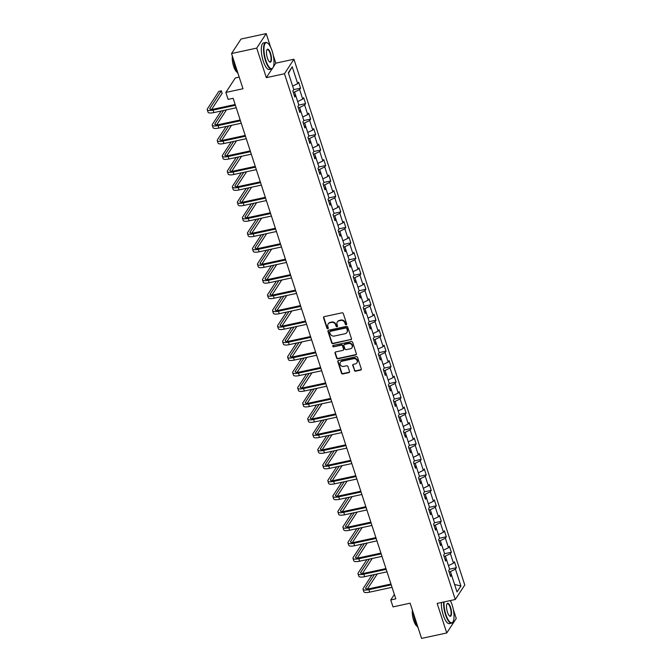 <?xml version="1.0" encoding="UTF-8"?>
<svg xmlns="http://www.w3.org/2000/svg" width="672" height="672" viewBox="0 0 672 672"><rect width="100%" height="100%" fill="white"/><g stroke="black" fill="none" stroke-linecap="round" stroke-linejoin="round"><path stroke-width="1.01" d="M346.206 324.752A0.748 0.672 -146.8 0 0 346.676 323.921L343.316 313.58A1.067 0.966 -146.8 0 0 342.014 312.816L324.215 316.655A1.067 0.966 -146.8 0 0 323.543 317.848L326.903 328.188A0.748 0.672 -146.8 0 0 328.222 328.448A0.748 0.672 -146.8 0 0 328.289 327.886L327.852 326.55A3.419 3.083 -146.8 0 1 330.002 322.753L331.489 322.434A3.419 3.083 -146.8 0 1 335.664 324.862L336.101 326.206A0.748 0.672 -146.8 0 0 337.42 326.466A0.748 0.672 -146.8 0 0 337.487 325.903L337.05 324.568A3.419 3.083 -146.8 0 1 339.2 320.771L340.687 320.452A3.419 3.083 -146.8 0 1 344.862 322.879L345.29 324.223A0.748 0.672 -146.8 0 0 346.206 324.752M337.487 321.821A3.419 3.083 -146.8 0 1 339.461 320.376L340.939 320.057A3.419 3.083 -146.8 0 1 345.114 322.493L345.551 323.828A0.748 0.672 -146.8 0 0 346.702 324.257M323.795 316.865A1.067 0.966 -146.8 0 0 323.803 317.453L327.163 327.793A0.748 0.672 -146.8 0 0 328.314 328.23M328.297 323.803A3.419 3.083 -146.8 0 1 330.263 322.358L331.741 322.039A3.419 3.083 -146.8 0 1 335.924 324.475L336.353 325.811A0.748 0.672 -146.8 0 0 337.504 326.239M354.329 370.415A1.067 0.966 -146.8 0 0 355.631 371.179L360.629 370.104A1.067 0.966 -146.8 0 0 361.301 368.911L357.563 357.428A1.067 0.966 -146.8 0 0 356.261 356.664L338.461 360.511A1.067 0.966 -146.8 0 0 337.789 361.696L341.519 373.178A1.067 0.966 -146.8 0 0 342.829 373.943L348.86 372.641A1.067 0.966 -146.8 0 0 349.532 371.456L347.936 366.534A1.067 0.966 -146.8 0 0 346.626 365.778L343.636 366.425A2.856 2.579 -146.8 0 1 340.402 362.25A2.856 2.579 -146.8 0 1 341.947 361.217L353.665 358.688A2.856 2.579 -146.8 0 1 356.899 362.855A2.856 2.579 -146.8 0 1 355.354 363.896L353.405 364.316A1.067 0.966 -146.8 0 0 352.733 365.501L354.581 370.028A1.067 0.966 -146.8 0 0 355.891 370.784L360.881 369.709A1.067 0.966 -146.8 0 0 361.301 369.499M270.589 47.082L266.213 33.6L256.721 48.107L231.538 53.542L242.978 88.746L225.851 92.434L228.11 99.38L233.142 98.288L395.791 598.861L390.751 599.953L393.011 606.892L410.13 603.196L421.571 638.4L446.754 632.965L456.246 618.458L453.298 609.395M256.721 48.107L266.322 77.658L284.458 73.744L455.28 599.5L437.153 603.414L446.754 632.965M350.792 339.83A1.067 0.966 -146.8 0 0 351.464 338.646L347.726 327.155A1.067 0.966 -146.8 0 0 346.424 326.399L328.625 330.238A1.067 0.966 -146.8 0 0 327.953 331.422L331.691 342.913A1.067 0.966 -146.8 0 0 332.993 343.669L351.044 339.436A1.067 0.966 -146.8 0 0 351.464 339.226M352.649 342.292L356.378 353.774A1.067 0.966 -146.8 0 1 355.706 354.967L337.907 358.806A1.067 0.966 -146.8 0 1 336.605 358.042L335.009 353.128A1.067 0.966 -146.8 0 1 335.681 351.943L342.896 350.389A1.067 0.966 -146.8 0 0 343.568 349.196L342.51 345.937A1.067 0.966 -146.8 0 0 341.208 345.181L333.69 346.802A0.748 0.672 -146.8 0 1 332.842 345.71A0.748 0.672 -146.8 0 1 333.253 345.433L351.347 341.536A1.067 0.966 -146.8 0 1 352.649 342.292M231.538 53.542L241.03 39.035L266.213 33.6M284.458 73.744L293.941 59.237L464.772 585.001L455.28 599.5M449.593 569.176L456.372 567.714L454.44 561.758L453.508 563.195L450.408 553.669L451.349 552.241L449.417 546.294L448.476 547.722L445.385 538.205L446.317 536.768L444.385 530.821L443.453 532.249L440.362 522.732L441.294 521.304L439.362 515.348L438.421 516.785L435.33 507.268L436.271 505.831L434.339 499.884L433.398 501.312L430.307 491.795L431.239 490.367L429.307 484.411L428.375 485.848L425.275 476.322L426.216 474.894L424.284 468.947L423.343 470.375L420.252 460.858L421.193 459.421L419.252 453.474L418.32 454.902L415.229 445.385L416.161 443.957L414.229 438.01L413.297 439.438L410.197 429.92L411.138 428.484L409.206 422.537L408.265 423.965L405.174 414.448L406.106 413.02L404.174 407.064L403.242 408.5L400.151 398.975L401.083 397.547L399.151 391.6L398.219 393.028L395.119 383.51L396.06 382.074L394.128 376.127L393.187 377.555L390.096 368.038L391.028 366.61L389.096 360.662L388.164 362.09L385.073 352.573L386.005 351.137L384.073 345.19L383.132 346.618L380.041 337.1L380.982 335.672L379.042 329.717L378.109 331.153L375.018 321.628L375.95 320.2L374.018 314.252L373.086 315.68L369.986 306.163L370.927 304.735L368.995 298.78L368.054 300.216L364.963 290.69L365.904 289.262L363.964 283.315L363.031 284.743L359.94 275.226L360.872 273.79L358.94 267.842L358.008 269.27L354.908 259.753L355.849 258.325L353.917 252.37L352.976 253.806L349.885 244.289L350.818 242.852L348.886 236.905L347.953 238.333L344.862 228.816L345.794 227.388L343.862 221.432L342.922 222.869L339.83 213.343L340.771 211.915L338.839 205.968L337.898 207.396L334.807 197.879L335.74 196.442L333.808 190.495L332.875 191.923L329.776 182.406L330.716 180.978L328.784 175.022L327.844 176.459L324.752 166.942L325.693 165.505L323.753 159.558L322.82 160.986L319.729 151.469L320.662 150.041L318.73 144.085L317.797 145.522L314.698 135.996L315.638 134.568L313.706 128.621L312.766 130.049L309.674 120.532L310.607 119.095L308.675 113.148L307.742 114.576L304.651 105.059L305.584 103.631L303.652 97.684L302.719 99.112L299.62 89.594L300.56 88.158L298.628 82.211L297.688 83.639L292.211 66.78L288.313 72.744L293.79 89.603L292.858 91.031L294.79 96.978L295.722 95.55L294.563 92.03L293.269 92.308M456.372 567.714L455.44 569.142L460.916 586.001L457.019 591.956L451.542 575.098L450.601 576.534L448.669 570.578L449.602 569.15L446.51 559.633L445.578 561.061L443.646 555.114L444.578 553.678L441.487 544.16L440.546 545.588L438.614 539.641L439.555 538.213L436.456 528.696L435.523 530.124L433.591 524.177L434.524 522.74L431.432 513.223L430.5 514.651L428.568 508.704L429.5 507.276L426.409 497.75L425.468 499.187L423.536 493.231L424.477 491.803L421.378 482.286L420.445 483.714L418.513 477.767L419.446 476.33L416.354 466.813L415.422 468.25L413.482 462.294L414.422 460.866L411.331 451.349L410.39 452.777L408.458 446.83L409.391 445.393L406.3 435.876L405.367 437.304L403.435 431.357L404.368 429.929L401.276 420.403L400.336 421.84L398.404 415.884L399.344 414.456L396.253 404.939L395.312 406.367L393.38 400.42L394.313 398.992L391.222 389.466L390.289 390.902L388.357 384.947L389.29 383.519L386.198 374.002L385.258 375.43L383.326 369.482L384.266 368.046L381.167 358.529L380.234 359.957L378.302 354.01L379.235 352.582L376.144 343.056L375.211 344.492L373.271 338.545L374.212 337.109L371.12 327.592L370.18 329.02L368.248 323.072L369.188 321.644L366.089 312.119L365.156 313.555L363.224 307.6L364.157 306.172L361.066 296.654L360.125 298.082L358.193 292.135L359.134 290.699L356.042 281.182L355.102 282.61L353.17 276.662L354.102 275.234L351.011 265.717L350.078 267.145L348.146 261.198L349.079 259.762L345.988 250.244L345.047 251.672L343.115 245.725L344.056 244.297L340.956 234.772L340.024 236.208L338.092 230.252L339.024 228.824L335.933 219.307L335 220.735L333.06 214.788L334.001 213.352L330.91 203.834L329.969 205.271L328.037 199.315L328.978 197.887L325.878 188.37L324.946 189.798L323.014 183.851L323.946 182.414L320.855 172.897L319.922 174.325L317.982 168.378L318.923 166.95L315.832 157.424L314.891 158.861L312.959 152.905L313.891 151.477L310.8 141.96L309.868 143.388L307.936 137.441L308.868 136.004L305.777 126.487L304.836 127.924L302.904 121.968L303.845 120.54L300.754 111.023L299.813 112.451L297.881 106.504L298.813 105.067L295.722 95.55L294.21 95.197M446.502 559.625L445.36 556.105L444.058 556.391M448.459 565.622L453.508 563.195M445.36 556.105L450.408 553.669M446.51 559.633L444.998 559.28M441.47 544.16L440.328 540.641L439.034 540.918M443.436 550.158L448.476 547.722M440.328 540.641L445.385 538.205M441.487 544.16L439.967 543.808M434.944 528.343L436.456 528.696L435.305 525.168L434.003 525.454M438.404 534.685L443.453 532.249M435.305 525.168L440.362 522.732M429.92 512.87L431.432 513.223L430.273 509.704L428.98 509.981M433.381 519.212L438.421 516.785M430.273 509.704L435.33 507.268M426.392 497.75L425.25 494.231L423.956 494.508M428.358 503.748L433.398 501.312M425.25 494.231L430.307 491.795M426.409 497.75L424.889 497.398M419.866 481.933L421.378 482.286L420.227 478.766L418.925 479.044M423.326 488.275L428.375 485.848M420.227 478.766L425.275 476.322M414.842 466.46L416.354 466.813L415.195 463.294L413.902 463.571M418.303 472.811L423.343 470.375M415.195 463.294L420.252 460.858M411.314 451.34L410.172 447.821L408.87 448.106M413.272 457.338L418.32 454.902M410.172 447.821L415.229 445.385M411.331 451.349L409.811 450.996M404.788 435.523L406.3 435.876L405.149 432.356L403.847 432.634M408.248 441.865L413.297 439.438M405.149 432.356L410.197 429.92M399.756 420.05L401.276 420.403L400.117 416.884L398.824 417.169M403.225 426.401L408.265 423.965M400.117 416.884L405.174 414.448M396.236 404.93L395.094 401.419L393.792 401.696M398.194 410.928L403.242 408.5M395.094 401.419L400.151 398.975M396.253 404.939L394.733 404.586M389.71 389.113L391.222 389.466L390.062 385.946L388.769 386.224M393.17 395.464L398.219 393.028M390.062 385.946L395.119 383.51M384.678 373.649L386.198 374.002L385.039 370.474L383.746 370.759M388.147 379.991L393.187 377.555M385.039 370.474L390.096 368.038M379.655 358.176L381.167 358.529L380.016 355.009L378.714 355.286M383.116 364.518L388.164 362.09M380.016 355.009L385.073 352.573M376.127 343.056L374.984 339.536L373.691 339.822M378.092 349.054L383.132 346.618M374.984 339.536L380.041 337.1M376.144 343.056L374.632 342.703M369.6 327.239L371.12 327.592L369.961 324.072L368.659 324.349M373.061 333.581L378.109 331.153M369.961 324.072L375.018 321.628M364.577 311.766L366.089 312.119L364.938 308.599L363.636 308.876M368.038 318.116L373.086 315.68M364.938 308.599L369.986 306.163M361.049 296.646L359.906 293.126L358.613 293.412M363.014 302.644L368.054 300.216M359.906 293.126L364.963 290.69M361.066 296.654L359.545 296.302M354.522 280.829L356.042 281.182L354.883 277.662L353.581 277.939M357.983 287.179L363.031 284.743M354.883 277.662L359.94 275.226M351.002 265.709L349.86 262.189L348.558 262.475M352.96 271.706L358.008 269.27M349.86 262.189L354.908 259.753M351.011 265.717L349.499 265.364M345.971 250.244L344.828 246.725L343.535 247.002M347.936 256.234L352.976 253.806M344.828 246.725L349.885 244.289M345.988 250.244L344.467 249.892M339.444 234.419L340.956 234.772L339.805 231.252L338.503 231.529M342.905 240.769L347.953 238.333M339.805 231.252L344.862 228.816M335.924 219.299L334.774 215.788L333.48 216.065M337.882 225.296L342.922 222.869M334.774 215.788L339.83 213.343M335.933 219.307L334.421 218.954M330.893 203.834L329.75 200.315L328.457 200.592M332.858 209.832L337.898 207.396M329.75 200.315L334.807 197.879M330.91 203.834L329.389 203.482M324.366 188.017L325.878 188.37L324.727 184.842L323.425 185.128M327.827 194.359L332.875 191.923M324.727 184.842L329.776 182.406M319.343 172.544L320.855 172.897L319.696 169.378L318.402 169.655M322.804 178.886L327.844 176.459M319.696 169.378L324.752 166.942M315.815 157.424L314.672 153.905L313.37 154.182M317.772 163.422L322.82 160.986M314.672 153.905L319.729 151.469M315.832 157.424L314.311 157.072M309.288 141.607L310.8 141.96L309.649 138.44L308.347 138.718M312.749 147.949L317.797 145.522M309.649 138.44L314.698 135.996M304.256 126.134L305.777 126.487L304.618 122.968L303.324 123.245M307.726 132.485L312.766 130.049M304.618 122.968L309.674 120.532M300.737 111.014L299.594 107.495L298.292 107.78M302.694 117.012L307.742 114.576M299.594 107.495L304.651 105.059M300.754 111.023L299.233 110.67M297.671 101.539L302.719 99.112M294.563 92.03L299.62 89.594M292.648 86.075L297.688 83.639M288.456 73.172L292.211 66.78M239.19 77.104L235.343 77.935L225.851 92.434M273.319 66.965L275.814 63.151L273.252 55.272M275.814 63.151L293.941 59.237M450.635 601.205L450.425 600.55M394.355 594.443L390.751 599.953M450.022 574.745L451.542 575.098L450.383 571.578L449.081 571.855M454.583 584.472L460.916 586.001M450.383 571.578L455.44 569.142M293.773 89.628L300.56 88.158M298.805 105.092L305.584 103.631M303.828 120.565L310.607 119.095M308.851 136.03L315.638 134.568M313.883 151.502L320.662 150.041M318.906 166.967L325.693 165.505M323.929 182.44L330.716 180.978M328.961 197.912L335.74 196.442M333.984 213.377L340.771 211.915M339.007 228.85L345.794 227.388M344.039 244.314L350.818 242.852M349.062 259.787L355.849 258.325M354.094 275.26L360.872 273.79M359.117 290.724L365.904 289.262M364.14 306.197L370.927 304.735M369.172 321.661L375.95 320.2M374.195 337.134L380.982 335.672M379.218 352.607L386.005 351.137M384.25 368.071L391.028 366.61M389.273 383.544L396.06 382.074M394.304 399.008L401.083 397.547M399.328 414.481L406.106 413.02M404.351 429.946L411.138 428.484M409.382 445.418L416.161 443.957M414.406 460.891L421.193 459.421M419.429 476.356L426.216 474.894M424.46 491.828L431.239 490.367M429.484 507.293L436.271 505.831M434.515 522.766L441.294 521.304M439.538 538.238L446.317 536.768M444.562 553.703L451.349 552.241M266.322 77.658L272.143 68.762M328.205 330.448A1.067 0.966 -146.8 0 0 328.213 331.036L331.943 342.518A1.067 0.966 -146.8 0 0 333.245 343.274L351.044 339.436M346.693 328.524A0.748 0.672 -146.8 0 0 345.778 327.995L330.162 331.363A0.748 0.672 -146.8 0 0 329.692 332.195L330.145 333.606A3.419 3.083 -146.8 0 0 334.32 336.042L344.996 333.732A3.419 3.083 -146.8 0 0 347.155 329.935L346.954 328.138A0.748 0.672 -146.8 0 0 346.038 327.6L345.778 327.995M329.918 331.464A0.748 0.672 -146.8 0 1 330.414 330.977L346.038 327.6M346.97 332.287A3.419 3.083 -146.8 0 0 347.407 329.549L347.155 329.935M346.954 328.138L347.407 329.549M335.261 352.153A1.067 0.966 -146.8 0 0 335.261 352.741L336.865 357.655A1.067 0.966 -146.8 0 0 338.167 358.411L355.967 354.572A1.067 0.966 -146.8 0 0 356.387 354.362M343.577 349.784A1.067 0.966 -146.8 0 0 343.829 348.81L342.77 345.542A1.067 0.966 -146.8 0 0 341.46 344.786L333.69 346.802M333.01 345.534A0.748 0.672 -146.8 0 0 333.95 346.408M350.389 348.768A2.856 2.579 -146.8 0 0 351.716 344.702A2.856 2.579 -146.8 0 0 348.692 343.56L344.568 344.45A1.067 0.966 -146.8 0 0 343.896 345.643L344.954 348.902A1.067 0.966 -146.8 0 0 346.256 349.658L350.389 348.768M352.052 347.525A2.856 2.579 -146.8 0 0 348.953 343.174L348.692 343.56M344.148 344.66A1.067 0.966 -146.8 0 1 344.828 344.064L348.953 343.174M352.976 364.526A1.067 0.966 -146.8 0 0 352.985 365.106L354.581 370.028M357.017 362.653A2.856 2.579 -146.8 0 0 353.917 358.294L353.665 358.688M340.536 362.065A2.856 2.579 -146.8 0 1 342.199 360.822L353.917 358.294M338.041 360.721A1.067 0.966 -146.8 0 0 338.05 361.301L341.779 372.792A1.067 0.966 -146.8 0 0 343.081 373.548L349.112 372.246A1.067 0.966 -146.8 0 0 349.541 372.036M211.63 109.402L222.155 93.307L221.357 90.829L218.837 91.367L207.438 108.797A8.165 2.335 -18 0 0 207.228 109.687A8.165 2.335 -18 0 0 213.066 110.107L235.418 105.286M207.228 109.687L208.034 112.165A8.165 2.335 -18 0 0 213.872 112.585L236.225 107.764M235.158 104.496L213.704 109.124A5.443 1.562 162 0 1 209.815 108.847A5.443 1.562 162 0 1 209.95 108.251L221.357 90.829M272.11 50.896A13.28 4.267 77.8 0 0 267.758 43.168A13.28 4.267 77.8 0 0 264.071 46.948A13.28 4.267 77.8 0 0 265.852 60.463A13.28 4.267 77.8 0 0 273.025 67.578A13.28 4.267 77.8 0 0 272.11 50.896M272.924 67.754A13.6 4.376 -102.2 0 1 272.824 67.939A13.6 4.376 -102.2 0 1 271.547 69.04A13.6 4.376 -102.2 0 1 265.474 60.648A13.6 4.376 -102.2 0 1 265.81 42.445A13.6 4.376 -102.2 0 1 267.431 42.924A13.6 4.376 -102.2 0 1 267.599 43.05M270.539 53.29A6.636 2.134 -102.2 0 1 271.429 60.043A6.636 2.134 -102.2 0 1 269.59 61.933A6.636 2.134 -102.2 0 1 267.414 58.069A6.636 2.134 -102.2 0 1 266.952 49.728A6.636 2.134 -102.2 0 1 270.539 53.29M269.422 61.799A6.308 2.033 77.8 0 0 270.01 61.916A6.308 2.033 77.8 0 0 270.161 53.474A6.308 2.033 77.8 0 0 267.347 49.577A6.308 2.033 77.8 0 0 266.851 49.921M238.056 73.592A13.6 4.376 -102.2 0 1 235.049 67.208A13.6 4.376 -102.2 0 1 233.285 58.926M237.199 72.265A9.794 3.15 -102.2 0 1 233.629 66.335A9.794 3.15 -102.2 0 1 232.352 56.053M271.547 69.04L269.329 69.518A13.6 4.376 -102.2 0 1 263.256 61.127A13.6 4.376 -102.2 0 1 263.592 42.924L265.81 42.445M444.041 601.927A13.28 4.267 77.8 0 0 445.897 614.586A13.28 4.267 77.8 0 0 453.071 621.701A13.28 4.267 77.8 0 0 452.155 605.018A13.28 4.267 77.8 0 0 450.316 600.575M452.97 621.869A13.6 4.376 -102.2 0 1 452.869 622.062A13.6 4.376 -102.2 0 1 451.592 623.162A13.6 4.376 -102.2 0 1 445.511 614.762A13.6 4.376 -102.2 0 1 443.604 602.028M450.584 607.412A6.636 2.134 -102.2 0 1 451.475 614.166A6.636 2.134 -102.2 0 1 449.635 616.056A6.636 2.134 -102.2 0 1 447.46 612.192A6.636 2.134 -102.2 0 1 446.998 603.851A6.636 2.134 -102.2 0 1 450.584 607.412M449.459 615.922A6.308 2.033 77.8 0 0 450.055 616.031A6.308 2.033 77.8 0 0 450.206 607.589A6.308 2.033 77.8 0 0 447.392 603.691A6.308 2.033 77.8 0 0 446.897 604.044M418.102 627.715A13.6 4.376 -102.2 0 1 415.094 621.331A13.6 4.376 -102.2 0 1 413.33 613.04M417.245 626.38A9.794 3.15 -102.2 0 1 413.675 620.458A9.794 3.15 -102.2 0 1 412.398 610.176M451.592 623.162L449.375 623.641A13.6 4.376 -102.2 0 1 443.302 615.241A13.6 4.376 -102.2 0 1 441.386 602.498M221.13 111.014L212.461 124.261A8.165 2.335 -18 0 0 212.251 125.16A8.165 2.335 -18 0 0 218.089 125.572L240.442 120.75M212.251 125.16L213.058 127.638A8.165 2.335 -18 0 0 218.896 128.05L241.248 123.228M240.19 119.969L218.736 124.597A5.443 1.562 162 0 1 214.838 124.312A5.443 1.562 162 0 1 214.981 123.724L223.642 110.477M216.653 124.874L226.472 109.864M226.405 106.386L223.784 106.949M226.153 126.487L217.484 139.734A8.165 2.335 -18 0 0 217.283 140.624A8.165 2.335 -18 0 0 223.121 141.044L245.465 136.223M217.283 140.624L218.081 143.102A8.165 2.335 -18 0 0 223.927 143.522L246.271 138.701M245.213 135.433L223.759 140.062A5.443 1.562 162 0 1 219.87 139.784A5.443 1.562 162 0 1 220.004 139.188L228.673 125.941M221.676 140.339L231.496 125.336M231.437 121.85L228.816 122.422M231.176 141.96L222.516 155.207A8.165 2.335 -18 0 0 222.306 156.097A8.165 2.335 -18 0 0 228.144 156.517L250.496 151.687M222.306 156.097L223.112 158.575A8.165 2.335 -18 0 0 228.95 158.995L251.303 154.174M250.236 150.906L228.782 155.534A5.443 1.562 162 0 1 224.893 155.257A5.443 1.562 162 0 1 225.028 154.661L233.696 141.414M226.708 155.812L236.527 140.801M236.46 137.323L233.839 137.886M236.208 157.424L227.539 170.671A8.165 2.335 -18 0 0 227.329 171.562A8.165 2.335 -18 0 0 233.167 171.982L255.52 167.16M227.329 171.562L228.136 174.04A8.165 2.335 -18 0 0 233.974 174.46L256.326 169.638M255.268 166.37L233.814 170.999A5.443 1.562 162 0 1 229.916 170.722A5.443 1.562 162 0 1 230.059 170.125L238.72 156.887M231.731 171.284L241.55 156.274M241.492 152.796L238.871 153.359M241.231 172.897L232.562 186.144A8.165 2.335 -18 0 0 232.361 187.034A8.165 2.335 -18 0 0 238.199 187.454L260.543 182.633M232.361 187.034L233.167 189.512A8.165 2.335 -18 0 0 239.005 189.932L261.349 185.111M260.291 181.843L238.837 186.472A5.443 1.562 162 0 1 234.948 186.194A5.443 1.562 162 0 1 235.082 185.598L243.751 172.351M236.754 186.749L246.574 171.746M246.515 168.26L243.894 168.823M246.254 188.362L237.594 201.608A8.165 2.335 -18 0 0 237.384 202.499A8.165 2.335 -18 0 0 243.222 202.919L265.574 198.097M237.384 202.499L238.19 204.985A8.165 2.335 -18 0 0 244.028 205.397L266.381 200.575M265.314 197.316L243.86 201.944A5.443 1.562 162 0 1 239.971 201.659A5.443 1.562 162 0 1 240.114 201.071L248.774 187.824M241.786 202.222L251.605 187.211M251.538 183.733L248.917 184.296M251.286 203.834L242.617 217.081A8.165 2.335 -18 0 0 242.407 217.972A8.165 2.335 -18 0 0 248.245 218.392L270.598 213.57M242.407 217.972L243.214 220.45A8.165 2.335 -18 0 0 249.052 220.87L271.404 216.048M270.346 212.78L248.892 217.409A5.443 1.562 162 0 1 244.994 217.132A5.443 1.562 162 0 1 245.137 216.535L253.806 203.288M246.809 217.686L256.628 202.684M256.57 199.198L253.949 199.769M256.309 219.307L247.64 232.546A8.165 2.335 -18 0 0 247.439 233.444A8.165 2.335 -18 0 0 253.277 233.856L275.629 229.034M247.439 233.444L248.245 235.922A8.165 2.335 -18 0 0 254.083 236.342L276.427 231.512M275.369 228.253L253.915 232.882A5.443 1.562 162 0 1 250.026 232.604A5.443 1.562 162 0 1 250.16 232.008L258.829 218.761M251.84 233.159L261.652 218.148M261.593 214.67L258.972 215.233M261.341 234.772L252.672 248.018A8.165 2.335 -18 0 0 252.462 248.909A8.165 2.335 -18 0 0 258.3 249.329L280.652 244.507M252.462 248.909L253.268 251.387A8.165 2.335 -18 0 0 259.106 251.807L281.459 246.985M280.4 243.718L258.947 248.346A5.443 1.562 162 0 1 255.049 248.069A5.443 1.562 162 0 1 255.192 247.472L263.852 234.234M256.864 248.623L266.683 233.621M266.616 230.135L263.995 230.706M266.364 250.244L257.695 263.491A8.165 2.335 -18 0 0 257.485 264.382A8.165 2.335 -18 0 0 263.332 264.802L285.676 259.98M257.485 264.382L258.292 266.86A8.165 2.335 -18 0 0 264.13 267.28L286.482 262.458M285.424 259.19L263.97 263.819A5.443 1.562 162 0 1 260.081 263.542A5.443 1.562 162 0 1 260.215 262.945L268.884 249.698M261.887 264.096L271.706 249.094M271.648 245.608L269.027 246.17M271.387 265.709L262.727 278.956A8.165 2.335 -18 0 0 262.517 279.846A8.165 2.335 -18 0 0 268.355 280.266L290.707 275.444M262.517 279.846L263.323 282.332A8.165 2.335 -18 0 0 269.161 282.744L291.514 277.922M290.447 274.655L268.993 279.292A5.443 1.562 162 0 1 265.104 279.006A5.443 1.562 162 0 1 265.238 278.418L273.907 265.171M266.918 279.569L276.738 264.558M276.671 261.08L274.05 261.643M276.419 281.182L267.75 294.428A8.165 2.335 -18 0 0 267.54 295.319A8.165 2.335 -18 0 0 273.378 295.739L295.73 290.917M267.54 295.319L268.346 297.797A8.165 2.335 -18 0 0 274.184 298.217L296.537 293.395M295.478 290.128L274.025 294.756A5.443 1.562 162 0 1 270.127 294.479A5.443 1.562 162 0 1 270.27 293.882L278.93 280.636M271.942 295.033L281.761 280.031M281.694 276.545L279.082 277.116M281.442 296.654L272.773 309.893A8.165 2.335 -18 0 0 272.572 310.792A8.165 2.335 -18 0 0 278.41 311.203L300.754 306.382M272.572 310.792L273.37 313.27A8.165 2.335 -18 0 0 279.216 313.69L301.56 308.86M300.502 305.6L279.048 310.229A5.443 1.562 162 0 1 275.159 309.952A5.443 1.562 162 0 1 275.293 309.355L283.962 296.108M276.965 310.506L286.784 295.495M286.726 292.018L284.105 292.58M286.465 312.119L277.805 325.366A8.165 2.335 -18 0 0 277.595 326.256A8.165 2.335 -18 0 0 283.433 326.676L305.785 321.854M277.595 326.256L278.401 328.734A8.165 2.335 -18 0 0 284.239 329.154L306.592 324.332M305.525 321.065L284.071 325.693A5.443 1.562 162 0 1 280.182 325.416A5.443 1.562 162 0 1 280.316 324.82L288.985 311.573M281.996 325.97L291.816 310.968M291.749 307.482L289.128 308.053M291.497 327.592L282.828 340.838A8.165 2.335 -18 0 0 282.618 341.729A8.165 2.335 -18 0 0 288.456 342.149L310.808 337.319M282.618 341.729L283.424 344.207A8.165 2.335 -18 0 0 289.262 344.627L311.615 339.805M310.556 336.538L289.103 341.166A5.443 1.562 162 0 1 285.205 340.889A5.443 1.562 162 0 1 285.348 340.292L294.017 327.046M287.02 341.443L296.839 326.432M296.78 322.955L294.16 323.518M296.52 343.056L287.851 356.303A8.165 2.335 -18 0 0 287.65 357.193A8.165 2.335 -18 0 0 293.488 357.613L315.84 352.792M287.65 357.193L288.456 359.68A8.165 2.335 -18 0 0 294.294 360.091L316.638 355.27M315.58 352.002L294.126 356.63A5.443 1.562 162 0 1 290.237 356.353A5.443 1.562 162 0 1 290.371 355.765L299.04 342.518M292.043 356.916L301.862 341.905M301.804 338.428L299.183 338.99M301.543 358.529L292.883 371.776A8.165 2.335 -18 0 0 292.673 372.666A8.165 2.335 -18 0 0 298.511 373.086L320.863 368.264M292.673 372.666L293.479 375.144A8.165 2.335 -18 0 0 299.317 375.564L321.67 370.742M320.603 367.475L299.149 372.103A5.443 1.562 162 0 1 295.26 371.826A5.443 1.562 162 0 1 295.403 371.23L304.063 357.983M297.074 372.38L306.894 357.378M306.827 353.892L304.206 354.463M306.575 374.002L297.906 387.24A8.165 2.335 -18 0 0 297.696 388.139A8.165 2.335 -18 0 0 303.542 388.55L325.886 383.729M297.696 388.139L298.502 390.617A8.165 2.335 -18 0 0 304.34 391.028L326.693 386.207M325.634 382.948L304.181 387.576A5.443 1.562 162 0 1 300.283 387.29A5.443 1.562 162 0 1 300.426 386.702L309.095 373.456M302.098 387.853L311.917 372.842M311.858 369.365L309.238 369.928M311.598 389.466L302.938 402.713A8.165 2.335 -18 0 0 302.728 403.603A8.165 2.335 -18 0 0 308.566 404.023L330.918 399.202M302.728 403.603L303.534 406.081A8.165 2.335 -18 0 0 309.372 406.501L331.724 401.68M330.658 398.412L309.204 403.04A5.443 1.562 162 0 1 305.315 402.763A5.443 1.562 162 0 1 305.449 402.167L314.118 388.92M307.129 403.318L316.94 388.315M316.882 384.829L314.261 385.4M316.63 404.939L307.961 418.186A8.165 2.335 -18 0 0 307.751 419.076A8.165 2.335 -18 0 0 313.589 419.496L335.941 414.666M307.751 419.076L308.557 421.554A8.165 2.335 -18 0 0 314.395 421.974L336.748 417.152M335.689 413.885L314.236 418.513A5.443 1.562 162 0 1 310.338 418.236A5.443 1.562 162 0 1 310.481 417.64L319.141 404.393M312.152 418.79L321.972 403.78M321.905 400.302L319.284 400.865M321.653 420.403L312.984 433.65A8.165 2.335 -18 0 0 312.782 434.54A8.165 2.335 -18 0 0 318.62 434.96L340.964 430.139M312.782 434.54L313.58 437.018A8.165 2.335 -18 0 0 319.427 437.438L341.771 432.617M340.712 429.349L319.259 433.978A5.443 1.562 162 0 1 315.37 433.7A5.443 1.562 162 0 1 315.504 433.104L324.173 419.866M317.176 434.263L326.995 419.252M326.936 415.775L324.316 416.338M326.676 435.876L318.016 449.123A8.165 2.335 -18 0 0 317.806 450.013A8.165 2.335 -18 0 0 323.644 450.433L345.996 445.612M317.806 450.013L318.612 452.491A8.165 2.335 -18 0 0 324.45 452.911L346.802 448.09M345.736 444.822L324.282 449.45A5.443 1.562 162 0 1 320.393 449.173A5.443 1.562 162 0 1 320.527 448.577L329.196 435.33M322.207 449.728L332.027 434.725M331.96 431.239L329.339 431.802M331.708 451.34L323.039 464.587A8.165 2.335 -18 0 0 322.829 465.486A8.165 2.335 -18 0 0 328.667 465.898L351.019 461.076M322.829 465.486L323.635 467.964A8.165 2.335 -18 0 0 329.473 468.376L351.826 463.554M350.767 460.295L329.314 464.923A5.443 1.562 162 0 1 325.416 464.638A5.443 1.562 162 0 1 325.559 464.05L334.219 450.803M327.23 465.2L337.05 450.19M336.991 446.712L334.37 447.275M336.731 466.813L328.062 480.06A8.165 2.335 -18 0 0 327.86 480.95A8.165 2.335 -18 0 0 333.698 481.37L356.042 476.549M327.86 480.95L328.667 483.428A8.165 2.335 -18 0 0 334.505 483.848L356.849 479.027M355.79 475.759L334.337 480.388A5.443 1.562 162 0 1 330.448 480.11A5.443 1.562 162 0 1 330.582 479.514L339.251 466.267M332.254 480.665L342.073 465.662M342.014 462.176L339.394 462.748M341.754 482.286L333.094 495.533A8.165 2.335 -18 0 0 332.884 496.423A8.165 2.335 -18 0 0 338.722 496.835L361.074 492.013M332.884 496.423L333.69 498.901A8.165 2.335 -18 0 0 339.528 499.321L361.88 494.491M360.814 491.232L339.36 495.86A5.443 1.562 162 0 1 335.471 495.583A5.443 1.562 162 0 1 335.614 494.987L344.274 481.74M337.285 496.138L347.105 481.127M347.038 477.649L344.417 478.212M346.786 497.75L338.117 510.997A8.165 2.335 -18 0 0 337.907 511.888A8.165 2.335 -18 0 0 343.745 512.308L366.097 507.486M337.907 511.888L338.713 514.366A8.165 2.335 -18 0 0 344.551 514.786L366.904 509.964M365.845 506.696L344.392 511.325A5.443 1.562 162 0 1 340.494 511.048A5.443 1.562 162 0 1 340.637 510.451L349.306 497.213M342.308 511.602L352.128 496.6M352.069 493.114L349.448 493.685M351.809 513.223L343.14 526.47A8.165 2.335 -18 0 0 342.938 527.36A8.165 2.335 -18 0 0 348.776 527.78L371.129 522.959M342.938 527.36L343.745 529.838A8.165 2.335 -18 0 0 349.583 530.258L371.927 525.437M370.868 522.169L349.415 526.798A5.443 1.562 162 0 1 345.526 526.52A5.443 1.562 162 0 1 345.66 525.924L354.329 512.677M347.34 527.075L357.151 512.072M357.092 508.586L354.472 509.149M356.84 528.688L348.172 541.934A8.165 2.335 -18 0 0 347.962 542.825A8.165 2.335 -18 0 0 353.8 543.245L376.152 538.423M347.962 542.825L348.768 545.311A8.165 2.335 -18 0 0 354.606 545.723L376.958 540.901M375.9 537.634L354.446 542.27A5.443 1.562 162 0 1 350.549 541.985A5.443 1.562 162 0 1 350.692 541.397L359.352 528.15M352.363 542.548L362.183 527.537M362.116 524.059L359.495 524.622M361.864 544.16L353.195 557.407A8.165 2.335 -18 0 0 352.993 558.298A8.165 2.335 -18 0 0 358.831 558.718L381.175 553.896M352.993 558.298L353.791 560.776A8.165 2.335 -18 0 0 359.629 561.196L381.982 556.374M380.923 553.106L359.47 557.735A5.443 1.562 162 0 1 355.58 557.458A5.443 1.562 162 0 1 355.715 556.861L364.384 543.614M357.386 558.012L367.206 543.01M367.147 539.524L364.526 540.095M366.887 559.633L358.226 572.872A8.165 2.335 -18 0 0 358.016 573.77A8.165 2.335 -18 0 0 363.854 574.182L386.207 569.36M358.016 573.77L358.823 576.248A8.165 2.335 -18 0 0 364.661 576.668L387.013 571.838M385.946 568.579L364.493 573.208A5.443 1.562 162 0 1 360.604 572.93A5.443 1.562 162 0 1 360.738 572.334L369.407 559.087M362.418 573.485L372.238 558.474M372.17 554.996L369.55 555.559M371.918 575.098L363.25 588.344A8.165 2.335 -18 0 0 363.04 589.235A8.165 2.335 -18 0 0 368.878 589.655L391.23 584.833M363.04 589.235L363.846 591.713A8.165 2.335 -18 0 0 369.684 592.133L392.036 587.311M390.978 584.044L369.524 588.672A5.443 1.562 162 0 1 365.627 588.395A5.443 1.562 162 0 1 365.77 587.798L374.43 574.552M367.441 588.949L377.261 573.947M377.194 570.461L374.581 571.032M213.066 110.107L213.872 112.585M209.95 108.251L210.277 109.242M218.089 125.572L218.896 128.05M214.981 123.724L215.3 124.715M223.121 141.044L223.927 143.522M220.004 139.188L220.332 140.188M228.144 156.517L228.95 158.995M225.028 154.661L225.355 155.652M233.167 171.982L233.974 174.46M230.059 170.125L230.378 171.125M238.199 187.454L239.005 189.932M235.082 185.598L235.41 186.589M243.222 202.919L244.028 205.397M240.114 201.071L240.433 202.062M248.245 218.392L249.052 220.87M245.137 216.535L245.456 217.535M253.277 233.856L254.083 236.342M250.16 232.008L250.488 232.999M258.3 249.329L259.106 251.807M255.192 247.472L255.511 248.472M263.332 264.802L264.13 267.28M260.215 262.945L260.534 263.936M268.355 280.266L269.161 282.744M265.238 278.418L265.566 279.409M273.378 295.739L274.184 298.217M270.27 293.882L270.589 294.882M278.41 311.203L279.216 313.69M275.293 309.355L275.621 310.346M283.433 326.676L284.239 329.154M280.316 324.82L280.644 325.819M288.456 342.149L289.262 344.627M285.348 340.292L285.667 341.284M293.488 357.613L294.294 360.091M290.371 355.765L290.699 356.756M298.511 373.086L299.317 375.564M295.403 371.23L295.722 372.221M303.542 388.55L304.34 391.028M300.426 386.702L300.745 387.694M308.566 404.023L309.372 406.501M305.449 402.167L305.777 403.166M313.589 419.496L314.395 421.974M310.481 417.64L310.8 418.631M318.62 434.96L319.427 437.438M315.504 433.104L315.832 434.104M323.644 450.433L324.45 452.911M320.527 448.577L320.855 449.568M328.667 465.898L329.473 468.376M325.559 464.05L325.878 465.041M333.698 481.37L334.505 483.848M330.582 479.514L330.91 480.514M338.722 496.835L339.528 499.321M335.614 494.987L335.933 495.978M343.745 512.308L344.551 514.786M340.637 510.451L340.956 511.451M348.776 527.78L349.583 530.258M345.66 525.924L345.988 526.915M353.8 543.245L354.606 545.723M350.692 541.397L351.011 542.388M358.831 558.718L359.629 561.196M355.715 556.861L356.034 557.861M363.854 574.182L364.661 576.668M360.738 572.334L361.066 573.325M368.878 589.655L369.684 592.133M365.77 587.798L366.089 588.798"/></g></svg>
